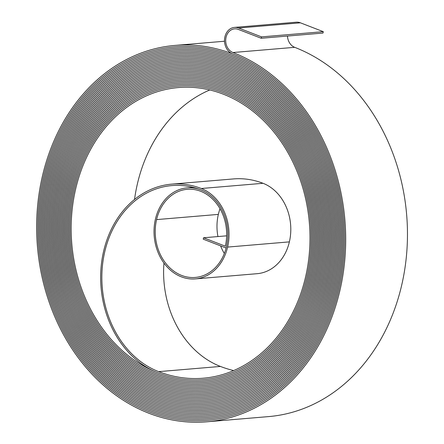 <?xml version="1.0" encoding="UTF-8"?>
<svg xmlns="http://www.w3.org/2000/svg" width="444" height="444" viewBox="0 0 444 444"><rect width="100%" height="100%" fill="white"/><g stroke="black" fill="none" stroke-linecap="round" stroke-linejoin="round"><path stroke-width="0.67" d="M226.64 235.831L203.552 237.773L203.23 239.161L226.124 248.018A45.205 36.835 -94.8 0 0 187.152 187.856A45.205 36.835 -94.8 0 0 155.428 219.164A45.932 37.429 -94.8 0 0 195.382 278.893A45.932 37.429 -94.8 0 0 227.611 247.08A46.664 38.023 -94.8 0 0 201.282 188.5A96.97 79.021 -94.8 0 0 171.667 184.138A96.97 79.021 -94.8 0 0 103.613 251.298A96.97 79.021 -94.8 0 0 158.342 373.032A147.28 120.019 -94.8 0 0 203.319 379.659A147.28 120.019 -94.8 0 0 310.739 250.555A147.28 120.019 -94.8 0 0 223.56 92.768A148.013 120.613 -94.8 0 0 178.355 86.103A148.013 120.613 -94.8 0 0 74.492 188.611A148.013 120.613 -94.8 0 0 158.014 374.42A148.74 121.206 -94.8 0 0 203.441 381.113A148.74 121.206 -94.8 0 0 311.921 250.727A148.74 121.206 -94.8 0 0 223.881 91.381A149.467 121.8 -94.8 0 0 178.233 84.654A149.467 121.8 -94.8 0 0 73.343 188.167A149.467 121.8 -94.8 0 0 157.692 375.807A150.2 122.394 -94.8 0 0 203.563 382.567A150.2 122.394 -94.8 0 0 313.109 250.904A150.2 122.394 -94.8 0 0 224.203 89.993A150.927 122.988 -94.8 0 0 178.111 83.2A150.927 122.988 -94.8 0 0 72.2 187.729A150.927 122.988 -94.8 0 0 157.37 377.195A151.654 123.582 -94.8 0 0 203.685 384.021A151.654 123.582 -94.8 0 0 314.296 251.076A151.654 123.582 -94.8 0 0 224.525 88.606A152.386 124.176 -94.8 0 0 177.989 81.746A152.386 124.176 -94.8 0 0 71.051 187.285A152.386 124.176 -94.8 0 0 157.048 378.582A153.113 124.77 -94.8 0 0 203.807 385.475A153.113 124.77 -94.8 0 0 315.479 251.254A153.113 124.77 -94.8 0 0 224.853 87.218A153.846 125.363 -94.8 0 0 177.866 80.292A153.846 125.363 -94.8 0 0 69.908 186.841A153.846 125.363 -94.8 0 0 156.726 379.97A154.573 125.957 -94.8 0 0 203.929 386.924A154.573 125.957 -94.8 0 0 316.666 251.426A154.573 125.957 -94.8 0 0 225.175 85.831A155.3 126.551 -94.8 0 0 177.744 78.838A155.3 126.551 -94.8 0 0 68.759 186.397A155.3 126.551 -94.8 0 0 156.399 381.357A156.033 127.145 -94.8 0 0 204.051 388.378A156.033 127.145 -94.8 0 0 317.854 251.604A156.033 127.145 -94.8 0 0 225.497 84.443A156.76 127.739 -94.8 0 0 177.622 77.384A156.76 127.739 -94.8 0 0 67.616 185.953A156.76 127.739 -94.8 0 0 156.077 382.745A157.487 128.333 -94.8 0 0 204.173 389.832A157.487 128.333 -94.8 0 0 319.036 251.776A157.487 128.333 -94.8 0 0 225.818 83.056A158.219 128.927 -94.8 0 0 177.5 75.935A158.219 128.927 -94.8 0 0 66.472 185.509A158.219 128.927 -94.8 0 0 155.755 384.132A158.946 129.52 -94.8 0 0 204.301 391.286A158.946 129.52 -94.8 0 0 320.224 251.953A158.946 129.52 -94.8 0 0 226.14 81.668A159.679 130.12 -94.8 0 0 177.378 74.481A159.679 130.12 -94.8 0 0 65.324 185.065A159.679 130.114 -94.8 0 0 155.433 385.52A160.406 130.714 -94.8 0 0 204.423 392.74A160.406 130.714 -94.8 0 0 321.412 252.125A160.406 130.714 -94.8 0 0 226.462 80.281A161.133 131.307 -94.8 0 0 177.256 73.027A161.133 131.307 -94.8 0 0 64.18 184.626A161.133 131.307 -94.8 0 0 155.111 386.907A161.866 131.901 -94.8 0 0 204.545 394.189A161.866 131.901 -94.8 0 0 322.599 252.303A161.866 131.901 -94.8 0 0 226.79 78.893A162.593 132.495 -94.8 0 0 177.134 71.573A162.593 132.495 -94.8 0 0 63.031 184.182A162.593 132.495 -94.8 0 0 154.79 388.295A163.32 133.089 -94.8 0 0 204.667 395.643A163.32 133.089 -94.8 0 0 323.781 252.475A163.32 133.089 -94.8 0 0 227.112 77.506A164.052 133.683 -94.8 0 0 177.006 70.119A164.052 133.683 -94.8 0 0 61.888 183.738A164.052 133.683 -94.8 0 0 154.462 389.682A164.78 134.277 -94.8 0 0 204.789 397.097A164.78 134.277 -94.8 0 0 324.969 252.653A164.78 134.277 -94.8 0 0 227.433 76.118A165.512 134.871 -94.8 0 0 176.884 68.67A165.512 134.871 -94.8 0 0 60.739 183.294A165.512 134.871 -94.8 0 0 154.14 391.07A166.239 135.464 -94.8 0 0 204.912 398.551A166.239 135.464 -94.8 0 0 326.157 252.825A166.239 135.464 -94.8 0 0 227.755 74.731A166.966 136.058 -94.8 0 0 176.762 67.216A166.966 136.058 -94.8 0 0 59.596 182.85A166.966 136.058 -94.8 0 0 153.818 392.457A167.699 136.652 -94.8 0 0 205.034 400.005A167.699 136.652 -94.8 0 0 327.339 253.002A167.699 136.652 -94.8 0 0 228.077 73.343A168.426 137.246 -94.8 0 0 176.64 65.762A168.426 137.246 -94.8 0 0 58.447 182.406A168.426 137.246 -94.8 0 0 153.496 393.845A169.153 137.84 -94.8 0 0 205.156 401.459A169.153 137.84 -94.8 0 0 328.527 253.174A169.153 137.84 -94.8 0 0 228.399 71.956A169.886 138.434 -94.8 0 0 176.518 64.308A169.886 138.434 -94.8 0 0 57.304 181.968A169.886 138.434 -94.8 0 0 153.174 395.232A170.613 139.028 -94.8 0 0 205.278 402.908A170.613 139.028 -94.8 0 0 329.714 253.352A170.613 139.028 -94.8 0 0 228.727 70.568A171.345 139.621 -94.8 0 0 176.396 62.854A171.345 139.621 -94.8 0 0 56.16 181.524A171.345 139.621 -94.8 0 0 152.853 396.62A172.072 140.215 -94.8 0 0 205.4 404.362A172.072 140.215 -94.8 0 0 330.897 253.524A172.072 140.215 -94.8 0 0 229.049 69.181A172.799 140.809 -94.8 0 0 176.274 61.4A172.799 140.809 -94.8 0 0 55.012 181.08A172.799 140.809 -94.8 0 0 152.525 398.007A173.532 141.403 -94.8 0 0 205.522 405.816A173.532 141.403 -94.8 0 0 332.084 253.696A173.532 141.403 -94.8 0 0 229.37 67.793A174.259 142.002 -94.8 0 0 176.151 59.951A174.259 142.002 -94.8 0 0 53.868 180.636A174.259 142.002 -94.8 0 0 152.203 399.395A174.986 142.596 -94.8 0 0 205.644 407.27A174.986 142.596 -94.8 0 0 333.272 253.874A174.986 142.596 -94.8 0 0 229.692 66.406A175.719 143.19 -94.8 0 0 176.029 58.497A175.719 143.19 -94.8 0 0 52.719 180.192A175.719 143.19 -94.8 0 0 151.881 400.782A176.446 143.784 -94.8 0 0 205.766 408.724A176.446 143.784 -94.8 0 0 334.46 254.046A176.446 143.784 -94.8 0 0 230.014 65.018A177.178 144.378 -94.8 0 0 175.907 57.043A177.178 144.378 -94.8 0 0 51.576 179.748A177.178 144.378 -94.8 0 0 151.559 402.17A177.905 144.972 -94.8 0 0 205.888 410.173A177.905 144.972 -94.8 0 0 335.642 254.223A177.905 144.972 -94.8 0 0 230.342 63.631A178.632 145.565 -94.8 0 0 175.785 55.589A178.632 145.565 -94.8 0 0 50.427 179.304A178.632 145.565 -94.8 0 0 151.238 403.557A179.365 146.159 -94.8 0 0 206.01 411.627A179.365 146.159 -94.8 0 0 336.829 254.395A179.365 146.159 -94.8 0 0 230.664 62.243A180.092 146.753 -94.8 0 0 175.663 54.135A180.092 146.753 -94.8 0 0 49.284 178.865A180.092 146.753 -94.8 0 0 150.91 404.945A180.819 147.347 -94.8 0 0 206.138 413.081A180.819 147.347 -94.8 0 0 338.017 254.573A180.819 147.347 -94.8 0 0 230.985 60.856A181.552 147.941 -94.8 0 0 175.541 52.686A181.552 147.941 -94.8 0 0 48.135 178.421A181.552 147.941 -94.8 0 0 150.588 406.332A182.279 148.535 -94.8 0 0 206.26 414.535A182.279 148.535 -94.8 0 0 339.199 254.745A182.279 148.535 -94.8 0 0 231.307 59.468A183.011 149.129 -94.8 0 0 175.419 51.232A183.011 149.129 -94.8 0 0 46.992 177.977A183.006 149.129 -94.8 0 0 150.266 407.72A183.738 149.722 -94.8 0 0 206.382 415.989A183.738 149.722 -94.8 0 0 340.387 254.923A183.738 149.722 -94.8 0 0 231.629 58.081A184.465 150.316 -94.8 0 0 175.297 49.778A184.465 150.316 -94.8 0 0 45.849 177.533A184.465 150.316 -94.8 0 0 149.944 409.107A185.198 150.91 -94.8 0 0 206.504 417.443A185.198 150.91 -94.8 0 0 341.575 255.095A185.198 150.91 -94.8 0 0 231.951 56.693A185.925 151.504 -94.8 0 0 175.169 48.324A185.925 151.504 -94.8 0 0 44.7 177.089A185.925 151.504 -94.8 0 0 149.622 410.495A186.652 152.098 -94.8 0 0 206.627 418.892A186.652 152.098 -94.8 0 0 342.757 255.272A186.652 152.098 -94.8 0 0 232.279 55.306A187.385 152.697 -94.8 0 0 175.047 46.87A187.385 152.697 -94.8 0 0 43.556 176.645A187.385 152.692 -94.8 0 0 149.301 411.882A188.112 153.291 -94.8 0 0 206.749 420.346A188.112 153.291 -94.8 0 0 343.945 255.444A188.112 153.291 -94.8 0 0 232.601 53.918A188.839 153.885 -94.8 0 0 174.925 45.421A188.839 153.885 -94.8 0 0 42.408 176.207A188.839 153.885 -94.8 0 0 148.973 413.27A189.571 154.479 -94.8 0 0 206.871 421.8A189.571 154.479 -94.8 0 0 345.132 255.622A189.571 154.479 -94.8 0 0 232.922 52.531A12.155 9.901 85.2 0 1 226.063 37.274A12.155 9.901 85.2 0 1 234.593 28.86A12.155 9.901 85.2 0 1 238.306 29.404L261.216 38.267L322.982 33.061L323.31 31.674L300.394 22.811A13.609 11.089 85.2 0 0 296.237 22.2L234.471 27.406A13.609 11.089 85.2 0 1 238.628 28.016L261.544 36.88L261.216 38.267M203.552 237.773L225.324 246.192A43.745 35.648 -94.8 0 0 187.274 189.305A43.745 35.648 -94.8 0 0 156.577 219.602A44.478 36.242 -94.8 0 0 195.255 277.439A44.478 36.242 -94.8 0 0 226.468 246.636A45.205 36.835 -94.8 0 0 200.96 189.888A95.516 77.833 -94.8 0 0 171.789 185.592A95.516 77.833 -94.8 0 0 104.762 251.742A95.516 77.833 -94.8 0 0 158.663 371.645A145.826 118.831 -94.8 0 0 203.197 378.21A145.826 118.831 -94.8 0 0 309.551 250.377A145.826 118.831 -94.8 0 0 223.238 94.156A146.553 119.425 -94.8 0 0 178.477 87.557A146.553 119.425 -94.8 0 0 75.635 189.055A146.553 119.425 -94.8 0 0 158.342 373.032A147.28 120.019 -94.8 0 0 203.319 379.659A147.28 120.019 -94.8 0 0 310.739 250.555A147.28 120.019 -94.8 0 0 223.56 92.768A148.013 120.613 -94.8 0 0 178.355 86.103A148.013 120.613 -94.8 0 0 74.492 188.611A148.013 120.613 -94.8 0 0 158.014 374.42A148.74 121.206 -94.8 0 0 203.441 381.113A148.74 121.206 -94.8 0 0 311.921 250.727A148.74 121.206 -94.8 0 0 223.881 91.381A149.467 121.8 -94.8 0 0 178.233 84.654A149.467 121.8 -94.8 0 0 73.343 188.167A149.467 121.8 -94.8 0 0 157.692 375.807A150.2 122.394 -94.8 0 0 203.563 382.567A150.2 122.394 -94.8 0 0 313.109 250.904A150.2 122.394 -94.8 0 0 224.203 89.993A150.927 122.988 -94.8 0 0 178.111 83.2A150.927 122.988 -94.8 0 0 72.2 187.729A150.927 122.988 -94.8 0 0 157.37 377.195A151.659 123.582 -94.8 0 0 203.685 384.021A151.659 123.582 -94.8 0 0 314.296 251.076A151.659 123.582 -94.8 0 0 224.525 88.606A152.386 124.176 -94.8 0 0 177.989 81.746A152.386 124.176 -94.8 0 0 71.051 187.285A152.386 124.176 -94.8 0 0 157.048 378.582A153.113 124.77 -94.8 0 0 203.807 385.475A153.113 124.77 -94.8 0 0 315.479 251.254A153.113 124.77 -94.8 0 0 224.853 87.218A153.846 125.363 -94.8 0 0 177.866 80.292A153.846 125.363 -94.8 0 0 69.908 186.841A153.846 125.363 -94.8 0 0 156.726 379.97A154.573 125.957 -94.8 0 0 203.929 386.924A154.573 125.957 -94.8 0 0 316.666 251.426A154.573 125.957 -94.8 0 0 225.175 85.831A155.3 126.551 -94.8 0 0 177.744 78.838A155.3 126.551 -94.8 0 0 68.765 186.397A155.3 126.551 -94.8 0 0 156.399 381.357A156.033 127.145 -94.8 0 0 204.051 388.378A156.033 127.145 -94.8 0 0 317.854 251.604A156.033 127.145 -94.8 0 0 225.497 84.443A156.76 127.739 -94.8 0 0 177.622 77.389A156.76 127.739 -94.8 0 0 67.616 185.953A156.76 127.739 -94.8 0 0 156.077 382.745A157.492 128.333 -94.8 0 0 204.173 389.832A157.492 128.333 -94.8 0 0 319.042 251.776A157.492 128.333 -94.8 0 0 225.818 83.056A158.219 128.927 -94.8 0 0 177.5 75.935A158.219 128.927 -94.8 0 0 66.472 185.509A158.219 128.927 -94.8 0 0 155.755 384.132A158.946 129.52 -94.8 0 0 204.301 391.286A158.946 129.52 -94.8 0 0 320.224 251.953A158.946 129.52 -94.8 0 0 226.14 81.668A159.679 130.114 -94.8 0 0 177.378 74.481A159.679 130.114 -94.8 0 0 65.324 185.065A159.679 130.12 -94.8 0 0 155.433 385.52A160.406 130.714 -94.8 0 0 204.423 392.74A160.406 130.714 -94.8 0 0 321.412 252.125A160.406 130.714 -94.8 0 0 226.462 80.281A161.133 131.307 -94.8 0 0 177.256 73.027A161.133 131.307 -94.8 0 0 64.18 184.626A161.133 131.307 -94.8 0 0 155.111 386.907A161.866 131.901 -94.8 0 0 204.545 394.194A161.866 131.901 -94.8 0 0 322.599 252.303A161.866 131.901 -94.8 0 0 226.79 78.893A162.593 132.495 -94.8 0 0 177.134 71.573A162.593 132.495 -94.8 0 0 63.031 184.182A162.593 132.495 -94.8 0 0 154.79 388.295A163.325 133.089 -94.8 0 0 204.667 395.643A163.325 133.089 -94.8 0 0 323.781 252.475A163.325 133.089 -94.8 0 0 227.112 77.506A164.052 133.683 -94.8 0 0 177.006 70.119A164.052 133.683 -94.8 0 0 61.888 183.738A164.052 133.683 -94.8 0 0 154.462 389.682A164.78 134.277 -94.8 0 0 204.789 397.097A164.78 134.277 -94.8 0 0 324.969 252.653A164.78 134.277 -94.8 0 0 227.433 76.118A165.512 134.871 -94.8 0 0 176.884 68.67A165.512 134.871 -94.8 0 0 60.739 183.294A165.512 134.871 -94.8 0 0 154.14 391.07A166.239 135.464 -94.8 0 0 204.912 398.551A166.239 135.464 -94.8 0 0 326.157 252.825A166.239 135.464 -94.8 0 0 227.755 74.731A166.966 136.058 -94.8 0 0 176.762 67.216A166.966 136.058 -94.8 0 0 59.596 182.85A166.966 136.058 -94.8 0 0 153.818 392.457A167.699 136.652 -94.8 0 0 205.034 400.005A167.699 136.652 -94.8 0 0 327.339 253.002A167.699 136.652 -94.8 0 0 228.077 73.343A168.426 137.246 -94.8 0 0 176.64 65.762A168.426 137.246 -94.8 0 0 58.453 182.406A168.426 137.246 -94.8 0 0 153.496 393.845A169.153 137.84 -94.8 0 0 205.156 401.459A169.153 137.84 -94.8 0 0 328.527 253.174A169.153 137.84 -94.8 0 0 228.399 71.956A169.886 138.434 -94.8 0 0 176.518 64.308A169.886 138.434 -94.8 0 0 57.304 181.968A169.886 138.434 -94.8 0 0 153.174 395.232A170.613 139.028 -94.8 0 0 205.278 402.908A170.613 139.028 -94.8 0 0 329.714 253.352A170.613 139.028 -94.8 0 0 228.727 70.568A171.345 139.621 -94.8 0 0 176.396 62.854A171.345 139.621 -94.8 0 0 56.16 181.524A171.345 139.621 -94.8 0 0 152.853 396.62A172.072 140.215 -94.8 0 0 205.4 404.362A172.072 140.215 -94.8 0 0 330.902 253.524A172.072 140.215 -94.8 0 0 229.049 69.181A172.799 140.809 -94.8 0 0 176.274 61.405A172.799 140.809 -94.8 0 0 55.012 181.08A172.799 140.809 -94.8 0 0 152.525 398.007A173.532 141.408 -94.8 0 0 205.522 405.816A173.532 141.408 -94.8 0 0 332.084 253.702A173.532 141.408 -94.8 0 0 229.37 67.793A174.259 142.002 -94.8 0 0 176.151 59.951A174.259 142.002 -94.8 0 0 53.868 180.636A174.259 142.002 -94.8 0 0 152.203 399.395A174.986 142.596 -94.8 0 0 205.644 407.27A174.986 142.596 -94.8 0 0 333.272 253.874A174.986 142.596 -94.8 0 0 229.692 66.406A175.719 143.19 -94.8 0 0 176.029 58.497A175.719 143.19 -94.8 0 0 52.719 180.192A175.719 143.19 -94.8 0 0 151.881 400.782A176.446 143.784 -94.8 0 0 205.766 408.724A176.446 143.784 -94.8 0 0 334.46 254.046A176.446 143.784 -94.8 0 0 230.014 65.018A177.178 144.378 -94.8 0 0 175.907 57.043A177.178 144.378 -94.8 0 0 51.576 179.748A177.178 144.378 -94.8 0 0 151.559 402.17A177.905 144.972 -94.8 0 0 205.888 410.178A177.905 144.972 -94.8 0 0 335.642 254.223A177.905 144.972 -94.8 0 0 230.336 63.631A178.632 145.565 -94.8 0 0 175.785 55.589A178.632 145.565 -94.8 0 0 50.427 179.304A178.632 145.565 -94.8 0 0 151.238 403.557A179.365 146.159 -94.8 0 0 206.01 411.627A179.365 146.159 -94.8 0 0 336.829 254.395A179.365 146.159 -94.8 0 0 230.664 62.243A180.092 146.753 -94.8 0 0 175.663 54.135A180.092 146.753 -94.8 0 0 49.284 178.865A180.092 146.753 -94.8 0 0 150.91 404.945A180.819 147.347 -94.8 0 0 206.138 413.081A180.819 147.347 -94.8 0 0 338.017 254.573A180.819 147.347 -94.8 0 0 230.985 60.856A181.552 147.941 -94.8 0 0 175.541 52.686A181.552 147.941 -94.8 0 0 48.135 178.421A181.552 147.941 -94.8 0 0 150.588 406.332A182.279 148.535 -94.8 0 0 206.26 414.535A182.279 148.535 -94.8 0 0 339.199 254.745A182.279 148.535 -94.8 0 0 231.307 59.468A183.006 149.129 -94.8 0 0 175.419 51.232A183.006 149.129 -94.8 0 0 46.992 177.977A183.011 149.129 -94.8 0 0 150.266 407.72A183.738 149.722 -94.8 0 0 206.382 415.989A183.738 149.722 -94.8 0 0 340.387 254.923A183.738 149.722 -94.8 0 0 231.629 58.081A184.465 150.316 -94.8 0 0 175.297 49.778A184.465 150.316 -94.8 0 0 45.849 177.533A184.465 150.316 -94.8 0 0 149.944 409.107A185.198 150.91 -94.8 0 0 206.504 417.443A185.198 150.91 -94.8 0 0 341.575 255.095A185.198 150.91 -94.8 0 0 231.951 56.693A185.925 151.504 -94.8 0 0 175.169 48.324A185.925 151.504 -94.8 0 0 44.7 177.089A185.925 151.504 -94.8 0 0 149.622 410.495A186.652 152.098 -94.8 0 0 206.627 418.892A186.652 152.098 -94.8 0 0 342.762 255.272A186.652 152.098 -94.8 0 0 232.279 55.306A187.385 152.692 -94.8 0 0 175.047 46.87A187.385 152.692 -94.8 0 0 43.556 176.645A187.385 152.697 -94.8 0 0 149.301 411.882A188.112 153.291 -94.8 0 0 206.749 420.346A188.112 153.291 -94.8 0 0 343.945 255.444A188.112 153.291 -94.8 0 0 232.601 53.918A13.609 11.089 85.2 0 1 224.919 36.83A13.609 11.089 85.2 0 1 234.471 27.406M209.784 89.96A146.553 119.425 -94.8 0 0 137.401 183.849A146.553 119.425 -94.8 0 0 134.532 199.456M220.019 208.758A43.745 35.648 -94.8 0 0 218.343 214.397A44.478 36.242 -94.8 0 0 217.937 236.563M220.607 245.882A44.478 36.242 -94.8 0 0 224.342 253.491M195.382 278.893L257.143 273.687A45.932 37.429 -94.8 0 0 289.377 241.875A46.664 38.023 -94.8 0 0 263.048 183.294A96.97 79.021 -94.8 0 0 233.433 178.932L171.667 184.138M163.969 263.059A95.516 77.833 -94.8 0 0 220.429 366.439A145.826 118.831 -94.8 0 0 233.655 370.574M206.871 421.8L268.637 416.594A189.571 154.479 -94.8 0 0 406.898 250.416A189.571 154.479 -94.8 0 0 294.688 47.325A12.155 9.901 85.2 0 1 287.473 36.058M261.544 36.88L323.31 31.674M156.577 219.602L218.343 214.397M227.611 247.08L289.377 241.875M238.628 28.016L300.394 22.811M158.663 371.645L220.429 366.439M201.282 188.5L263.048 183.294M232.922 52.531L294.688 47.325M187.152 187.856L193.023 187.357M203.319 379.659L203.624 379.637M178.355 86.103L178.666 86.081M203.441 381.113L203.752 381.085M178.233 84.654L178.544 84.626M203.563 382.567L203.874 382.539M178.111 83.2L178.421 83.172M203.685 384.021L203.996 383.993M177.989 81.746L178.299 81.718M203.807 385.475L204.123 385.448M177.866 80.292L178.183 80.264M203.929 386.924L204.246 386.902M177.744 78.838L178.061 78.816M204.051 388.378L204.368 388.35M177.622 77.389L177.939 77.361M204.173 389.832L204.495 389.804M177.5 75.935L177.816 75.907M204.301 391.286L204.617 391.258M177.378 74.481L177.694 74.453M204.423 392.74L204.739 392.712M177.256 73.027L177.578 72.999M204.545 394.189L204.867 394.167M177.134 71.573L177.456 71.545M204.667 395.643L204.989 395.615M177.006 70.119L177.334 70.097M204.789 397.097L205.111 397.069M176.884 68.67L177.212 68.642M204.912 398.551L205.239 398.523M176.762 67.216L177.089 67.188M205.034 400.005L205.361 399.977M176.64 65.762L176.967 65.734M205.156 401.459L205.483 401.432M176.518 64.308L176.851 64.28M205.278 402.908L205.611 402.88M176.396 62.854L176.729 62.826M205.4 404.362L205.733 404.334M176.274 61.405L176.607 61.377M205.522 405.816L205.855 405.788M176.151 59.951L176.484 59.923M205.644 407.27L205.983 407.242M176.029 58.497L176.362 58.469M205.766 408.724L206.105 408.696M175.907 57.043L176.246 57.015M205.888 410.173L206.227 410.145M175.785 55.589L176.124 55.561M206.01 411.627L206.355 411.599M175.663 54.135L176.002 54.107M206.138 413.081L206.477 413.053M175.541 52.686L175.88 52.653M206.26 414.535L206.599 414.507M175.419 51.232L175.757 51.204M206.382 415.989L206.726 415.961M175.297 49.778L175.641 49.75M206.504 417.443L206.849 417.41M175.169 48.324L175.519 48.296M206.627 418.892L206.971 418.864M175.047 46.87L175.397 46.842M206.749 420.346L207.093 420.318M174.925 45.421L224.52 41.236"/></g></svg>
